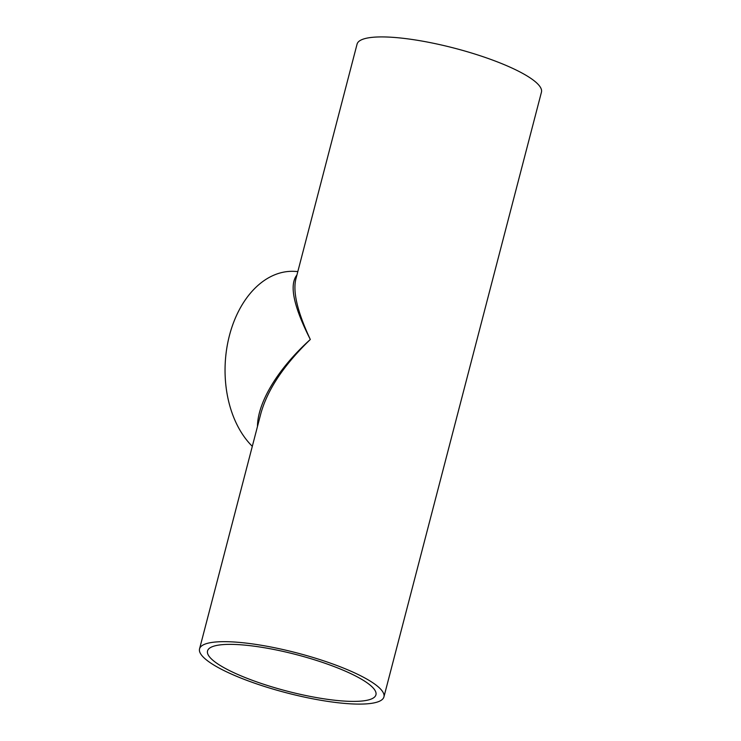<?xml version="1.0" encoding="UTF-8"?>
<svg xmlns="http://www.w3.org/2000/svg" width="741" height="741" viewBox="0 0 741 741"><rect width="100%" height="100%" fill="white"/><g stroke="black" fill="none" stroke-linecap="round" stroke-linejoin="round"><path stroke-width="1.11" d="M260.869 413.478L260.888 413.395C267.603 389.433 284.081 364.804 310.322 339.48C278.181 368.36 257.609 402.233 257.47 426.501M296.937 274.994C289.046 284.803 293.501 306.292 310.322 339.48C297.706 312.517 292.843 292.556 295.733 279.607L295.844 279.19M297.836 271.53L294.334 271.363A95.265 64.495 92.8 0 0 228.839 337.915A95.265 64.495 92.8 0 0 252.31 446.323M221.707 669.419A95.265 20.618 14.6 0 1 199.551 648.866A95.265 20.618 14.6 0 1 296.937 652.932A95.265 20.618 14.6 0 1 383.931 696.892A95.265 20.618 14.6 0 1 321.381 700.365A95.265 20.618 14.6 0 1 221.707 669.419M383.931 696.892L541.449 92.153A95.265 20.618 -165.4 0 0 454.455 48.184A95.265 20.618 -165.4 0 0 357.069 44.127L295.733 279.607M227.774 669.716A87.012 18.831 14.6 0 1 207.536 650.95A87.012 18.831 14.6 0 1 296.483 654.655A87.012 18.831 14.6 0 1 375.937 694.817A87.012 18.831 14.6 0 1 318.806 697.985A87.012 18.831 14.6 0 1 227.774 669.716M260.888 413.395L199.551 648.866"/></g></svg>
